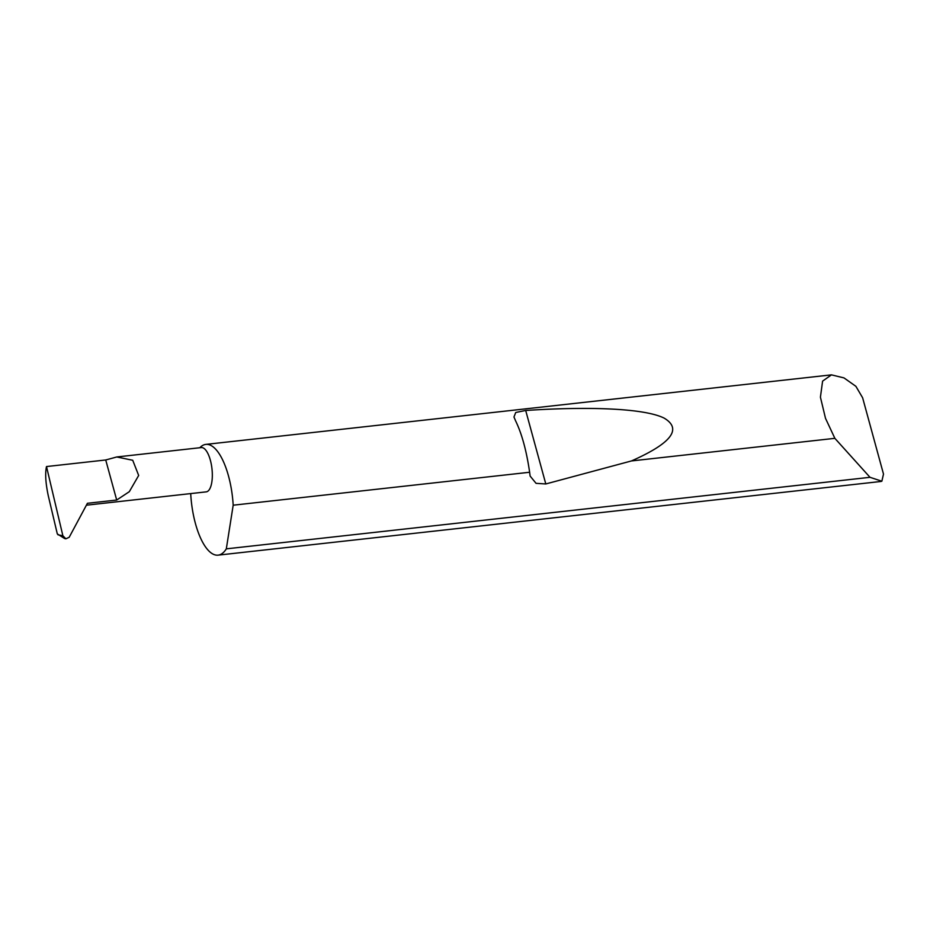 <?xml version="1.0" encoding="UTF-8"?>
<svg xmlns="http://www.w3.org/2000/svg" width="930" height="930" viewBox="0 0 930 930"><rect width="100%" height="100%" fill="white"/><g stroke="black" fill="none" stroke-linecap="round" stroke-linejoin="round"><path stroke-width="1.4" d="M116.692 500.038L129.316 491.679L138.675 475.463L132.723 460.269L116.785 456.967L105.729 459.978L116.692 500.038L87.42 503.293L69.192 537.273L65.902 538.807L64.612 538.54L57.311 533.913L48.279 495.76C45.593 483.054 45 473.324 46.5 466.558L105.729 459.978M116.785 456.967L201.287 447.574A22.285 8.277 83.7 0 1 211.319 464.407A22.285 8.277 83.7 0 1 209.227 489.75A22.285 8.277 83.7 0 1 206.216 491.865L86.409 505.188M870.003 477.311L834.861 438.332L825.503 418.337L820.423 397.168L822.597 381.126L831.467 374.86L844.01 377.917L855.891 386.322L862.621 397.773L883.5 474.091L881.849 481.217L870.003 477.311L226.316 548.851A55.719 20.693 -96.3 0 1 225.665 549.839A55.719 20.693 -96.3 0 1 218.12 555.14A55.719 20.693 -96.3 0 1 190.708 493.598M529.623 472.254L529.6 472.033C526.485 450.725 521.811 433.647 515.58 420.813L513.965 416.989L515.743 412.467L525.694 410.479C588.713 406.329 644.397 408.247 664.136 418.116C682.364 428.951 671.472 443.226 631.458 460.943L545.794 483.96L536.052 483.333L530.123 476.055L529.623 472.254L233.186 505.199A55.719 20.693 -96.3 0 0 205.821 444.401A55.719 20.693 -96.3 0 0 199.834 447.737M834.861 438.332L631.458 460.943M218.12 555.14L880.315 481.542A55.719 20.693 -96.3 0 0 881.849 481.217M46.5 466.558L62.88 535.761L65.902 538.807M233.186 505.199L226.316 548.851M57.951 534.785L62.88 535.761M545.794 483.96L525.694 410.479M831.467 374.86L205.821 444.401"/></g></svg>
